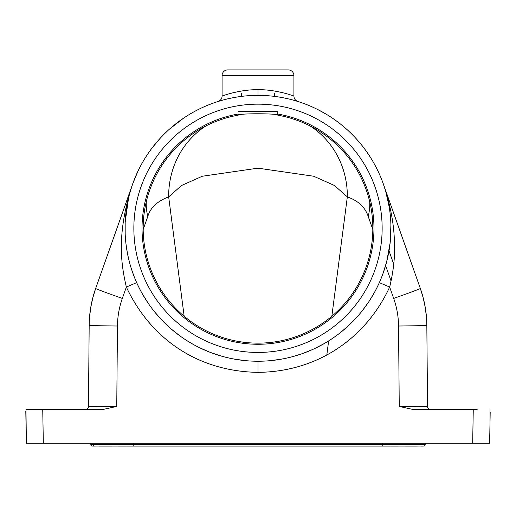 <?xml version="1.0" encoding="UTF-8"?>
<svg xmlns="http://www.w3.org/2000/svg" width="516" height="516" viewBox="0 0 516 516"><rect width="100%" height="100%" fill="white"/><g stroke="black" fill="none" stroke-linecap="round" stroke-linejoin="round"><path stroke-width="0.77" d="M218.12 101.484L218.881 101.246L218.12 101.484A5.657 5.657 -137.9 0 0 222.08 96.086C221.37 96.221 239.843 89.326 258 89.707C276.034 89.313 294.694 96.228 293.92 96.086L293.92 75.562A5.657 5.657 0 0 0 288.263 69.905L227.737 69.905A5.657 5.657 0 0 0 222.08 75.562L222.08 96.086M219.087 101.181L221.196 100.556L219.087 101.181M236.315 97.143L237.05 97.021M241.823 96.35L243.197 96.189M250.499 95.57L256.716 95.37M236.999 97.027L236.309 97.143M137.804 171.499L132.683 183.922C115.339 236.102 121.905 267.32 126.343 287.057C150.272 337.89 196.609 371.333 258 372.358C318.72 371.752 366.341 337.348 389.657 287.057C393.876 269.784 395.417 253.401 394.276 237.902C393.431 220.9 389.773 202.911 383.317 183.922L381.866 180.026M378.808 172.815L374.481 164.23M370.385 157.29L366.45 151.414M365.902 150.653L362.548 146.189M358.549 141.332L354.447 136.811M353.428 135.74L350.28 132.606M346.068 128.716L341.779 125.078M337.393 121.673L332.71 118.338M326.035 114.088L317.643 109.489M307.742 105.019L305.298 104.058M299.345 101.955L296.545 101.072M208.445 104.941L207.251 105.432M200.401 108.483L198.499 109.418M190.069 114.023L188.03 115.261M183.451 118.235L169.383 129.2M160.476 137.953L152.13 147.899M146.667 155.645L144.422 159.212M130.954 189.146L129.561 193.99M128.587 197.886L125.22 221.835M125.169 222.918L125.182 233.941M125.485 238.94L125.698 241.295M125.994 244.055L127.439 253.33M127.716 254.736L129.355 261.825M131.625 269.558L134.102 276.499M134.328 277.073L135.792 280.633M142.016 293.269L148.131 303.15M154.987 312.335L162.579 320.868M170.906 328.737L179.897 335.877M189.456 342.205L194.042 344.843M199.492 347.674L209.967 352.26M210.567 352.493L220.958 355.976M232.568 358.788L244.881 360.594M488.2 443.27L489.639 443.27L489.987 423.494L489.639 443.27L26.361 443.27L25.974 409.323L103.684 409.323L116.751 406.447L117.454 326.009C117.551 316.547 119.17 307.349 122.318 298.429L126.343 287.057L136.669 282.633M472.675 443.27L474.378 443.27L472.675 443.27L473.262 409.323L412.316 409.323L399.249 406.447L398.546 326.009C398.455 316.547 396.83 307.355 393.682 298.429L389.657 287.057L379.331 282.633M44.215 409.323L41.944 409.323M42.222 409.323L40.622 409.323M29.012 409.323L43.163 409.323M83.998 409.323L83.186 409.323M82.483 409.323L81.418 409.323M86.449 409.323L85.804 409.323M96.621 409.323L95.112 409.323M91.222 409.323L89.287 409.323M434.588 409.323L433.575 409.323M432.543 409.323L432.105 409.323M475.384 409.323L473.785 409.323M471.869 409.323L472.753 409.323M473.262 409.323L477.171 409.323M430.06 409.311A2.832 2.832 0 0 1 427.538 406.524A2.832 2.832 -90 0 0 430.363 409.323L429.867 409.323M489.961 424.952L489.955 425.345M489.948 425.771L489.942 426.126M489.987 423.494L490.026 409.323M490.187 412.129L489.639 443.27M105.122 443.27L110.353 443.27M114.487 443.27L120.357 443.27M401.506 443.27L408.24 443.27M410.878 443.27L414.013 443.27M25.813 412.129L26.361 443.27L27.8 443.27M133.244 443.27L133.244 444.682L90.822 444.682L90.822 443.27L90.822 444.682A1.413 1.413 -90.2 0 0 92.009 446.076M90.822 444.682A1.413 1.413 0 0 0 92.235 446.095A1.413 1.413 0 0 0 93.648 444.682A1.413 1.413 0 0 1 92.235 446.095A1.413 1.413 0 0 1 90.822 444.682M382.756 443.27L382.756 444.682L425.178 444.682A1.413 1.413 0 0 1 423.971 446.082A1.413 1.413 0 0 0 425.178 444.682L425.178 443.27L425.178 444.682A1.413 1.413 90.5 0 1 423.759 446.095A1.413 1.413 0 0 1 423.759 446.095L423.746 446.095M372.836 228.298A114.836 114.836 0 0 1 258 343.14A114.836 114.836 0 0 1 143.164 228.298A114.836 114.836 0 0 1 238.199 115.184C237.824 113.198 279.724 113.43 277.801 115.184A114.836 114.836 0 0 1 372.836 228.298M238.199 111.482L277.801 111.482L277.801 114.036A115.971 115.971 0 0 1 373.545 238.237A115.971 115.971 0 0 1 258 344.269A115.971 115.971 0 0 1 142.455 238.237A115.971 115.971 0 0 1 238.199 114.036L238.199 115.184M274.402 93.235L274.402 96.376L279.659 97.137L272.745 96.182M241.598 93.235L241.598 96.376M243.855 69.905L272.145 69.905M297.113 101.246L295.713 100.22M290.992 99.517L294.797 100.556M297.88 101.484A5.657 5.657 137.4 0 1 293.92 96.086M259.051 95.363L265.405 95.57M270.113 360.69L281.555 359.136M292.417 356.711L302.034 353.737M302.763 353.479L312.677 349.474M317.501 347.178L322.229 344.694M331.388 339.147L336.103 335.877M340.07 332.885L348.216 325.938M352.247 322.055L355.788 318.359M362.716 310.2L368.946 301.544M369.269 301.054L374.481 292.372M382.569 274.731L384.897 267.92M385.884 264.618L386.755 261.399M388.296 254.685L388.683 252.679M389.309 249.047L389.49 247.88M390.786 234.722L390.941 228.324M390.754 221.3L390.644 219.487M390.206 214.334L390.135 213.714M389.038 205.89L388.774 204.407M388.084 200.892L387.471 198.131M385.517 190.726L383.343 183.999M423.262 298.048L420.347 288.489L383.317 183.922L420.347 288.489C424.545 300.396 426.706 312.651 426.829 325.274L427.538 406.524L399.249 406.447M122.318 298.429A28.283 0.464 -160.5 0 1 95.654 288.489L132.683 183.922L95.654 288.489C91.455 300.389 89.294 312.651 89.171 325.274L88.462 406.524A2.832 2.832 0 0 1 85.65 409.323L85.985 409.304M116.751 406.447L88.462 406.524A2.832 2.832 90 0 1 85.637 409.323A2.832 2.832 90 0 0 88.462 406.524A2.832 2.832 0 0 1 85.65 409.323M25.8 411.271L26.058 426.171M26.026 424.062L26.045 425.165M26.052 425.539L26.058 425.887M426.558 318.417L425.3 307.684L423.165 297.68M95.654 288.489L92.745 298.042M90.7 307.678L89.462 318.14M258 361.239A132.941 132.941 0 0 0 390.941 228.298A132.941 132.941 0 0 0 258 95.363A132.941 132.941 0 0 0 125.059 228.298A132.941 132.941 0 0 0 258 361.239A132.941 132.941 0 0 0 390.941 228.298A132.941 132.941 0 0 0 258 95.363A132.941 132.941 0 0 0 125.059 228.298A132.941 132.941 0 0 0 258 361.239L258 372.358M277.801 111.482L277.801 115.184M393.734 264.192L389.012 250.853L393.734 264.192M310.097 125.962A84.856 80.548 -74.2 0 1 347.332 196.88L334.413 185.47L313.709 176.24L257.974 168.164L202.278 176.246L181.574 185.476L168.668 196.88C157.374 201.124 150.414 207.645 147.802 216.436L143.171 229.51M205.903 125.962A84.856 80.548 -105.8 0 0 168.668 196.88L184.16 316.25M258 111.482L274.235 111.482M43.325 443.27L42.738 409.323M104.29 444.682L93.648 444.682M133.244 446.095L382.756 446.095L382.756 444.682L133.244 444.682L133.244 446.095L91.977 446.069M422.352 444.682L411.691 444.682M372.829 229.51L368.198 216.436C365.212 207.277 358.259 200.763 347.332 196.88L331.84 316.25M328.64 340.921L326.828 354.879M391.089 281.072L385.607 265.585M222.08 75.562L293.92 75.562M393.682 298.429A28.283 0.464 -19.5 0 0 420.347 288.489M117.454 326.009A28.283 0.497 -179.5 0 1 89.171 325.274L88.462 406.524L89.171 325.306M426.829 325.312L427.538 406.524A2.832 2.832 -90 0 0 430.363 409.323L430.015 409.304L430.363 409.323M398.546 326.009A28.283 0.497 -0.5 0 0 426.829 325.274M258 104.155A124.143 124.143 0 0 1 382.143 228.298A124.143 124.143 0 0 1 258 352.441A124.143 124.143 0 0 1 133.857 228.298A124.143 124.143 0 0 1 258 104.155M258 95.363L258 89.707M369.714 201.711A84.856 59.94 -19.5 0 1 368.198 216.436M146.286 201.711A84.856 59.94 -160.5 0 0 147.802 216.436M98.937 446.095L112.146 446.095M118.19 446.095L126.014 446.095M95.26 446.095L92.945 446.095M382.756 446.095L424.029 446.069M420.953 446.095L423.126 446.095M390.354 446.095L398.307 446.095M405.195 446.095L417.386 446.095M223.744 99.852L221.751 100.401M291.772 99.723L292.637 99.956M295.075 100.633L296.036 100.917M385.768 191.584L389.232 207.039M390.902 225.066L390.167 242.604L386.723 261.515L383.078 273.345M84.811 409.323L82.999 409.323M82.657 409.323L81.547 409.323M39.977 409.323L38.829 409.323M471.56 409.323L472.095 409.323M477.132 409.323L475.262 409.323M473.604 409.323L471.901 409.323M431.228 409.323L432.35 409.323M433.124 409.323L434.427 409.323M426.506 317.663L426.326 315.553M423.036 297.203L420.353 288.515M95.647 288.515L92.912 297.397M92.828 297.713L90.681 307.82M89.661 315.708L89.487 317.779M324.28 343.54L314.296 348.732M283.336 358.801L272.512 360.445M291.682 99.698L294.713 100.53M295.081 100.639L297.164 101.259M297.319 101.31L295.887 100.375M224.918 99.543L221.377 100.504M220.983 100.62L218.855 101.252M218.649 101.317L220.287 100.22"/></g></svg>
